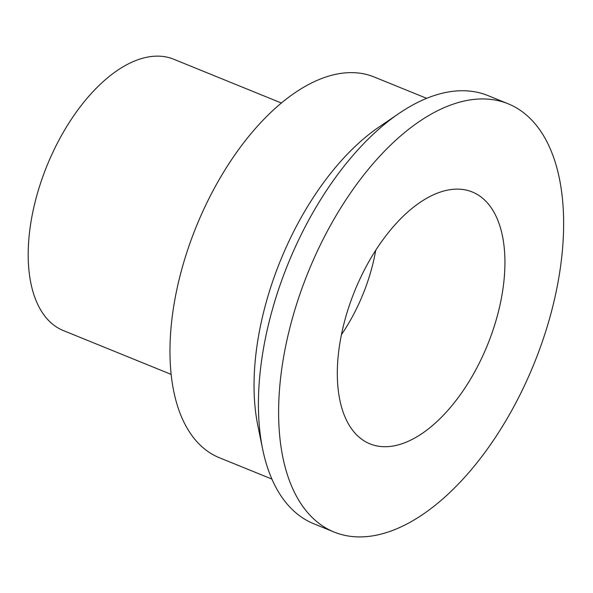 <?xml version="1.0" encoding="UTF-8"?>
<svg xmlns="http://www.w3.org/2000/svg" width="593" height="593" viewBox="0 0 593 593"><rect width="100%" height="100%" fill="white"/><g stroke="black" fill="none" stroke-linecap="round" stroke-linejoin="round"><path stroke-width="0.89" d="M482.68 98.942A231.129 121.861 -67.9 0 1 508.171 103.805A231.129 121.861 -67.9 0 1 534.019 363.805A231.129 121.861 -67.9 0 1 334.081 532.032A231.129 121.861 -67.9 0 1 299.724 294.758A231.129 121.861 -67.9 0 1 482.68 98.942M334.081 532.032L313.912 523.827A231.129 121.861 -67.9 0 1 262.647 449.146A231.129 121.861 -67.9 0 1 399.163 113.33A231.129 121.861 -67.9 0 1 462.503 90.736A231.129 121.861 -67.9 0 1 487.995 95.599L508.171 103.805M457.329 189.13A135.93 71.671 -67.9 0 1 467.751 190.464A135.93 71.671 -67.9 0 1 487.52 344.904A135.93 71.671 -67.9 0 1 365.599 441.748A135.93 71.671 -67.9 0 1 351.241 300.006A135.93 71.671 -67.9 0 1 457.329 189.13M375.732 250.276A119.912 63.221 -67.9 0 1 341.42 334.697M171.11 374.376L63.347 330.568A146.456 77.216 -67.9 0 1 41.569 180.213A146.456 77.216 -67.9 0 1 157.501 56.135A146.456 77.216 -67.9 0 1 173.66 59.211L281.423 103.026M271.89 479.077L219.284 457.692A205.497 108.349 -67.9 0 1 188.737 246.732A205.497 108.349 -67.9 0 1 351.404 72.628A205.497 108.349 -67.9 0 1 374.072 76.949L426.671 98.342M262.647 449.146L257.807 425.485A205.497 108.349 -67.9 0 1 379.186 126.902L399.163 113.33"/></g></svg>
